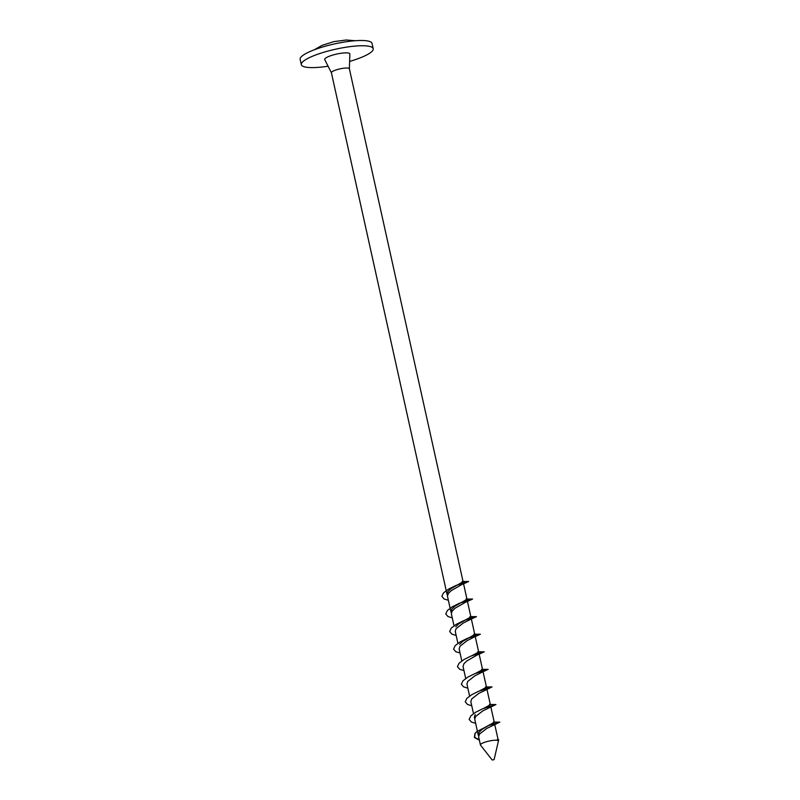 <?xml version="1.0" encoding="UTF-8"?>
<svg xmlns="http://www.w3.org/2000/svg" width="800" height="800" viewBox="0 0 800 800"><rect width="100%" height="100%" fill="white"/><g stroke="black" fill="none" stroke-linecap="round" stroke-linejoin="round"><path stroke-width="1.2" d="M493.98 759.69L492.18 760L493.98 759.69M497.21 739.69L498.7 739.84L494.11 759.57M497.66 739.78C499.04 739.63 499.05 739.85 497.66 740.42L498.17 739.94L494.73 724.42M492.18 760L480.51 745.12A9.2 1.92 -12.5 0 1 480.43 744.94A9.2 1.92 -12.5 0 1 481.63 743.62A9.2 1.92 -12.5 0 1 489.93 740.88A9.2 1.92 -12.5 0 1 497.66 740.42M479.37 740.17L474.71 737.71L475.02 733.58L476.98 731.52L474.94 733.45L474.4 737.32L479.24 739.61M328.08 66.21A36.81 7.66 -12.5 0 1 301.33 64.65A36.81 7.66 -12.5 0 1 306.13 59.35A36.81 7.66 -12.5 0 1 345.79 47.26A36.81 7.66 -12.5 0 1 373.21 48.71A36.81 7.66 -12.5 0 1 368.41 54.02A36.81 7.66 -12.5 0 1 349.62 61.43M301.33 64.65L300.16 59.38A36.81 7.66 -12.5 0 1 304.96 54.07A36.81 7.66 -12.5 0 1 344.63 41.99A36.81 7.66 -12.5 0 1 372.04 43.44L373.21 48.71M447.46 595.41L447.04 594.3L447.92 591.6L450.9 588.72L463.1 581.74L349.37 68.75A9.2 1.92 -12.5 0 1 349.38 68.85M331.44 72.83A9.2 1.92 -12.5 0 1 331.4 72.73A9.2 1.92 -12.5 0 1 332.6 71.41A9.2 1.92 -12.5 0 1 342.52 68.39A9.2 1.92 -12.5 0 1 349.37 68.75M480.43 744.94L478.63 736.77L479.51 734.07L486.65 728.51L499.84 722.11L493.31 722.11M478.64 736.02L478.21 734.91L479.1 732.21L482.07 729.33L488.56 725.55L499.81 722.09M478.25 735.13L474.73 719.19L475.61 716.49L482.76 710.93L495.94 704.53L489.41 704.54M474.74 718.45L474.32 717.34L475.2 714.64M473.49 713.65L470.83 701.61L471.72 698.91L478.86 693.36L492 686.98L485.08 688.16M469.59 696.07L466.93 684.04L467.82 681.34L474.96 675.78L482.28 672.09L482.98 671.44L479.94 671.19M465.7 678.5L463.04 666.46L463.92 663.76L466.89 660.88L479.1 653.91L476.04 653.61M461.8 660.92L459.14 648.88L460.03 646.18L467.17 640.62L474.48 636.94L475.18 636.29L472.15 636.04M457.9 643.34L455.24 631.3L456.13 628.6L463.27 623.05L470.59 619.36L471.29 618.71L468.25 618.46M454.01 625.76L451.35 613.73L452.23 611.03L455.2 608.15L467.41 601.17M463.51 583.6L451.31 590.57L448.34 593.45L447.45 596.15L450.98 612.09L451.82 609.17L454.79 606.29L467 599.32L463.56 583.8M487.47 725.99L494.27 722.36L490.83 706.84M483.58 708.41L490.38 704.78L486.94 689.26M479.68 690.83L486.48 687.21L483 671.48M475.78 673.26L482.58 669.63L479.1 653.91M471.89 655.68L478.69 652.05L475.2 636.33M459.61 644.33L462.59 641.45L474.79 634.47L471.3 618.75M455.72 626.75L458.69 623.87L470.89 616.9L467.45 601.38M331.41 72.78L324.74 59.61A12.88 2.68 -12.5 0 1 326.37 57.61A12.88 2.68 -12.5 0 1 340.58 53.33A12.88 2.68 -12.5 0 1 349.86 54.04L349.38 68.8M461.96 583.33L466.3 581.99M476.98 731.52L488.56 725.55M475.63 723.32L471.39 722.03L469.14 719.4L470.75 715.96L475.69 712.24L482.56 708.83L495.91 704.51M471.74 705.74L467.49 704.45L465.25 701.82L466.85 698.38L471.8 694.66L478.66 691.26L492 686.98M467.84 688.17L463.59 686.87L461.35 684.25L462.96 680.81L467.9 677.08L474.76 673.68L488.15 669.38L481.19 670.58M463.94 670.59L459.7 669.29L457.45 666.67L459.06 663.23L464 659.51L470.87 656.1L484.25 651.8L477.29 653M460.05 653.01L455.8 651.72L453.56 649.09L455.16 645.65L460.11 641.93L466.97 638.52L480.36 634.23L473.39 635.43M456.15 635.44L451.9 634.14L449.66 631.52L451.27 628.08L456.21 624.35L463.07 620.95L473.7 617.25M452.25 617.86L448.01 616.56L445.76 613.94L447.37 610.5L452.31 606.77L459.18 603.37L472.56 599.07L465.6 600.27M448.36 600.28L444.11 598.99L441.87 596.36L443.47 592.92L448.42 589.2L455.28 585.79L466.41 582M314.36 49.76L322.01 45.39L333.85 41.62L346.35 40L355.11 40.73M447.08 594.52L331.4 72.73M492.01 686.94L485.52 686.96M488.12 669.36L481.62 669.38M472.98 655.24L471.26 656.02M478.38 654.51L484.21 651.82L477.72 651.81M469.08 637.67L467.37 638.44M480.32 634.2L473.83 634.23M465.18 620.09L463.47 620.86M476.43 616.63L469.93 616.65M461.29 602.51L459.57 603.28M472.53 599.05L466.03 599.07M457.39 584.94L455.68 585.71M468.63 581.47L462.14 581.5M482.28 672.09L488.1 669.4M474.48 636.94L480.31 634.25M470.59 619.36L476.41 616.67M466.69 601.78L472.52 599.09M462.79 584.2L468.62 581.52"/></g></svg>
